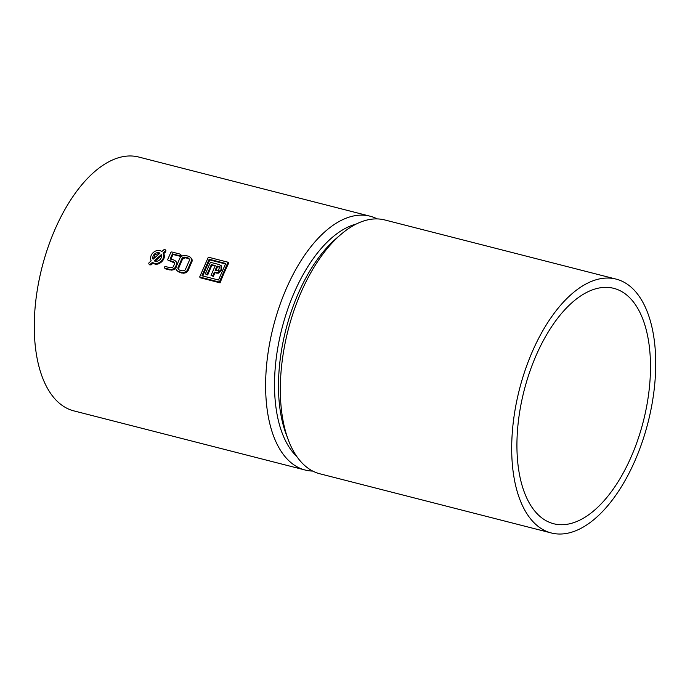 <?xml version="1.0" encoding="UTF-8"?>
<svg xmlns="http://www.w3.org/2000/svg" width="690" height="690" viewBox="0 0 690 690"><rect width="100%" height="100%" fill="white"/><g stroke="black" fill="none" stroke-linecap="round" stroke-linejoin="round"><path stroke-width="1.03" d="M225.501 263.968L209.846 259.966A131.005 66.395 104.3 0 0 202.826 275.991M211.037 275.336L213.383 276.44A131.005 66.395 104.3 0 1 214.909 272.74L218.213 273.257L221.697 270.178L221.663 266.081L219.196 264.555L210.416 262.312L205.361 273.887L207.078 274.327L211.338 264.572L215.297 265.581L211.037 275.336L212.753 275.776L214.34 272.136L217.643 272.654L221.102 269.635L221.05 265.426M215.108 266.012L211.934 265.193A131.005 66.395 104.3 0 0 207.707 274.982L205.361 273.887M219.843 267.254L217.609 266.651A131.005 66.395 104.3 0 0 215.875 270.506M159.718 253.385L155.181 254.541L153.378 258.94M161.805 255.248L154.922 261.389M189.733 259.457L187.922 258.327L185.084 257.784L182.522 259.155A131.005 66.395 104.3 0 0 178.675 268.177L178.969 269.85M377.24 218.92A131.005 66.395 104.3 0 0 370.09 216.203A131.005 66.395 104.3 0 0 279.114 307.205A131.005 66.395 104.3 0 0 287.049 458.91A131.005 66.395 104.3 0 0 305.187 470.037A131.005 66.395 104.3 0 0 312.76 471.08M370.09 216.203L138.75 157.044A131.005 66.395 104.3 0 0 47.765 248.046A131.005 66.395 104.3 0 0 55.709 399.752A131.005 66.395 104.3 0 0 73.839 410.878L305.187 470.037M177.218 264.649L177.218 263.537L175.717 261.234A6.469 5.304 -43.3 0 0 174.889 260.544A8.401 6.891 -43.3 0 0 173.095 259.776L170.154 259.026L172.405 253.877L179.253 255.628A1.751 1.432 -43.3 0 0 179.719 255.671A1.052 0.863 -43.3 0 0 180.09 255.576L180.202 255.516A0.88 0.725 -43.3 0 0 180.608 255.093L180.642 254.972A0.604 0.492 -43.3 0 0 180.642 254.739A1.147 0.94 -43.3 0 0 180.513 254.463A1.665 1.363 -43.3 0 0 179.935 254.058L172.086 252.048A2.346 1.923 -43.3 0 0 171.525 251.988A0.828 0.681 -43.3 0 0 171.18 252.083L171.094 252.126A0.673 0.552 -43.3 0 0 170.741 252.575L167.808 259.285A1.018 0.837 -43.3 0 0 167.981 260.13A2.337 1.915 -43.3 0 0 168.464 260.337L172.405 261.346A5.373 4.407 136.7 0 1 173.518 261.812A3.588 2.941 136.7 0 1 174.001 262.209A3.588 2.941 136.7 0 1 174.216 262.467L174.458 262.907A1.992 1.63 136.7 0 1 174.57 263.52A1.501 1.233 136.7 0 1 174.441 264.089L173.293 266.633A1.578 1.294 136.7 0 1 172.811 267.116A2.872 2.355 136.7 0 1 172 267.539A3.571 2.933 136.7 0 1 170.93 267.737A5.391 4.425 136.7 0 1 169.671 267.608L165.729 266.599A1.621 1.328 -43.3 0 0 165.238 266.564A0.906 0.742 -43.3 0 0 164.858 266.694L164.358 267.194A0.725 0.595 -43.3 0 0 164.651 268.005A1.992 1.639 -43.3 0 0 165.048 268.169L168.99 269.178A8.332 6.831 -43.3 0 0 171.025 269.385A6.46 5.304 -43.3 0 0 172.897 269.014A5.684 4.666 -43.3 0 0 173.604 268.712A3.924 3.217 -43.3 0 0 174.165 268.384A3.2 2.631 -43.3 0 0 174.941 267.686A2.984 2.45 -43.3 0 0 175.467 266.84L176.45 264.598A3.157 2.596 -43.3 0 0 176.562 264.313A2.933 2.406 -43.3 0 0 176.64 264.029A2.838 2.329 -43.3 0 0 176.649 262.933A4.882 4.002 -43.3 0 0 176.097 261.7A6.469 5.304 -43.3 0 0 175.717 261.234M164.651 268.005L165.79 268.962L171.758 270.161L174.303 269.454L176.105 267.513M167.981 260.13L174.786 263.08M170.896 259.207A131.005 66.395 104.3 0 1 173.009 254.515L180.314 256.309L181.263 255.628L180.513 254.463M190.664 257.603L192.182 259.897L191.967 261.57A131.005 66.395 104.3 0 0 188.12 270.592L187.482 269.911L191.389 260.967A3.209 2.639 -43.3 0 0 191.51 260.665A2.958 2.424 -43.3 0 0 191.587 260.372A2.855 2.337 -43.3 0 0 191.587 259.268A4.847 3.976 -43.3 0 0 191.026 258.043A6.615 5.434 -43.3 0 0 190.664 257.603A6.615 5.434 -43.3 0 0 189.802 256.887A8.487 6.969 -43.3 0 0 188.008 256.119L186.438 255.714A8.513 6.986 -43.3 0 0 184.342 255.507A6.201 5.089 -43.3 0 0 182.479 255.887A6.107 5.011 -43.3 0 0 182.022 256.076A4.709 3.864 -43.3 0 0 181.625 256.275A3.605 2.958 -43.3 0 0 180.582 257.077A2.838 2.329 -43.3 0 0 179.935 258.034L176.028 266.987A3.217 2.639 -43.3 0 0 175.907 267.315A2.933 2.406 -43.3 0 0 175.821 267.634A2.838 2.329 -43.3 0 0 175.846 268.729A4.882 4.011 -43.3 0 0 176.433 269.945A7.323 6.012 -43.3 0 0 176.761 270.333A7.323 6.012 -43.3 0 0 177.701 271.11A7.909 6.495 -43.3 0 0 179.391 271.834L180.961 272.24A8.547 7.012 -43.3 0 0 183.031 272.447A6.417 5.27 -43.3 0 0 184.911 272.084A5.684 4.666 -43.3 0 0 185.619 271.782A3.916 3.217 -43.3 0 0 186.179 271.455A3.2 2.622 -43.3 0 0 186.956 270.756A2.984 2.45 -43.3 0 0 187.482 269.911M177.149 270.696L180.142 272.636L183.773 273.231L186.317 272.524L188.12 270.592M149.031 264.098L149.782 264.891L151.265 264.805L153.137 263.037C157.95 267.392 167.006 258.966 163.651 253.661L163.064 253.049L165.005 251.35A1.19 0.975 -43.3 0 0 163.746 249.858L161.805 251.557A7.141 5.865 -43.3 0 0 153.353 252.462A7.141 5.865 -43.3 0 0 151.205 260.837L149.264 262.536A1.19 0.975 -43.3 0 0 150.532 264.029L152.473 262.329A7.141 5.865 -43.3 0 0 160.925 261.424A7.141 5.865 -43.3 0 0 163.064 253.049M163.651 253.661L165.617 251.997L165.893 250.47L165.246 249.789M228.002 262.209L228.752 263.011A131.005 66.395 104.3 0 0 220.084 282.848L200.402 277.811L199.651 277.018L219.334 282.055L228.002 262.209L208.32 257.18L199.651 277.018M181.263 255.628L180.642 254.972M181.22 255.749L180.608 255.093M180.806 256.163L180.202 255.516M180.694 256.214L180.09 255.576M173.009 254.515L172.405 253.877M165.16 268.582L164.565 267.944M182.522 259.155L181.953 258.543L178.037 267.504A1.423 1.173 -43.3 0 0 177.917 268.048A2.001 1.639 -43.3 0 0 178.02 268.643A2.708 2.225 -43.3 0 0 178.132 268.876A3.83 3.148 -43.3 0 0 178.296 269.135A3.933 3.226 -43.3 0 0 178.512 269.393A3.933 3.226 -43.3 0 0 179.02 269.816A4.977 4.08 -43.3 0 0 180.081 270.264L181.651 270.67A5.408 4.442 -43.3 0 0 182.885 270.808A3.873 3.174 -43.3 0 0 183.98 270.609A2.855 2.346 -43.3 0 0 184.791 270.213A1.57 1.285 -43.3 0 0 185.282 269.738L189.379 260.449A1.44 1.182 -43.3 0 0 189.508 259.897A2.001 1.647 -43.3 0 0 189.396 259.293A2.7 2.217 -43.3 0 0 189.293 259.069A3.752 3.079 -43.3 0 0 189.138 258.828A3.692 3.027 -43.3 0 0 188.922 258.569A3.692 3.027 -43.3 0 0 188.43 258.163A5.33 4.373 -43.3 0 0 187.318 257.689L185.748 257.284A5.391 4.425 -43.3 0 0 184.489 257.154A3.623 2.976 -43.3 0 0 183.411 257.361A2.976 2.441 -43.3 0 0 182.591 257.775A1.544 1.268 -43.3 0 0 182.117 258.25L181.953 258.543M182.695 258.862L182.117 258.25M153.137 263.037L152.473 262.329M161.236 254.653L154.301 260.725A4.761 3.907 -43.3 0 0 159.666 259.932A4.761 3.907 -43.3 0 0 161.236 254.653M159.976 253.161A4.761 3.907 -43.3 0 0 154.612 253.955A4.761 3.907 -43.3 0 0 153.042 259.233L159.976 253.161M207.707 274.982L207.078 274.327M211.934 265.193L211.338 264.572M213.383 276.44L212.753 275.776M214.909 272.74L214.34 272.136M216.651 270.696L218.445 270.54L219.627 266.883L217.014 266.021L215.142 270.316L216.651 270.696M217.609 266.651L217.014 266.021M220.084 282.848L219.334 282.055M225.716 263.468L209.156 259.233L201.937 275.767L218.497 280.002L225.716 263.468M209.846 259.966L209.156 259.233M356.204 224.06A124.571 63.135 104.3 0 0 281.839 328.845A124.571 63.135 104.3 0 0 296.778 456.47M616.161 279.122L384.813 219.963A131.005 66.395 104.3 0 0 340.791 234.548L335.987 238.688A124.571 63.135 104.3 0 0 286.057 433.932L288.282 439.866A131.005 66.395 104.3 0 0 319.91 473.797L551.25 532.956A131.005 66.395 104.3 0 0 642.235 441.954A131.005 66.395 104.3 0 0 634.291 290.248A131.005 66.395 104.3 0 0 616.161 279.122A131.005 66.395 104.3 0 0 519.38 389.591A131.005 66.395 104.3 0 0 551.25 532.956M340.791 234.548A131.005 66.395 104.3 0 0 288.282 439.866M630.617 298.675A121.475 61.565 104.3 0 0 613.798 288.351A121.475 61.565 104.3 0 0 524.055 390.79A121.475 61.565 104.3 0 0 553.613 523.727A121.475 61.565 104.3 0 0 637.974 439.34A121.475 61.565 104.3 0 0 630.617 298.675M181.263 255.395L180.642 254.739M181.065 255.973L180.452 255.326M180.314 256.309L179.719 255.671M179.849 256.266L179.253 255.628M176.657 262.295L176.097 261.7M177.218 263.537L176.649 262.933M177.106 264.529L176.64 264.029M176.994 264.77L176.562 264.313M176.873 265.055L176.45 264.598M175.907 267.306L175.467 266.84M175.605 268.384L174.941 267.686M174.855 269.109L174.165 268.384M174.303 269.454L173.604 268.712M173.613 269.764L172.897 269.014M171.758 270.161L171.025 269.385M169.731 269.971L168.99 269.178M165.79 268.962L165.048 268.169M174.087 262.416L173.518 261.812M172.974 261.95L172.405 261.346M169.033 260.941L168.464 260.337M178.443 271.894L177.701 271.11M180.142 272.636L179.391 271.834M181.712 273.033L180.961 272.24M183.773 273.231L183.031 272.447M185.619 272.843L184.911 272.084M186.317 272.524L185.619 271.782M186.861 272.179L186.179 271.455M187.611 271.455L186.956 270.756M191.967 261.57L191.389 260.967M192.079 261.277L191.51 260.665M192.165 260.984L191.587 260.372M192.182 259.897L191.587 259.268M191.639 258.69L191.026 258.043M178.675 268.177L178.037 267.504M178.563 268.738L177.917 268.048M178.684 269.35L178.02 268.643M178.805 269.583L178.132 268.876M178.762 269.626L178.296 269.135M189.025 258.793L188.43 258.163M187.922 258.327L187.318 257.689M186.352 257.922L185.748 257.284M185.084 257.784L184.489 257.154M183.997 257.982L183.411 257.361M183.178 258.396L182.591 257.775M151.265 264.805L150.532 264.029M165.617 251.997L165.005 251.35M218.213 273.257L217.643 272.654M216.401 273.119L215.832 272.515M219.092 267.03L218.497 266.4M165.229 268.66L164.487 267.875M168.438 260.639L167.868 260.035M181.047 255.015L180.418 254.343M177.485 271.092L176.761 270.333"/></g></svg>
